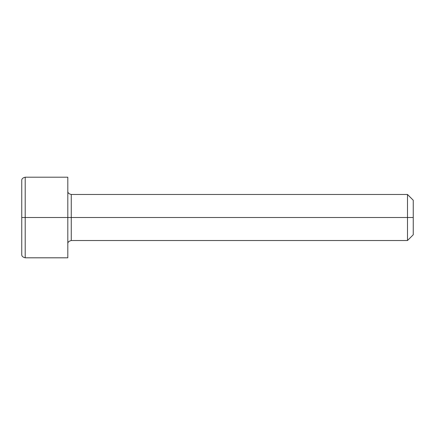<?xml version="1.0" encoding="UTF-8"?>
<svg xmlns="http://www.w3.org/2000/svg" width="435" height="435" viewBox="0 0 435 435"><rect width="100%" height="100%" fill="white"/><g stroke="black" fill="none" stroke-linecap="round" stroke-linejoin="round"><path stroke-width="0.65" d="M413.25 200.23L407.492 194.472L407.492 217.5L407.492 194.472L71.264 194.472L71.264 217.5L413.25 217.5L413.25 200.23L413.25 234.769L413.25 217.5L407.492 217.5L407.492 240.528L407.492 217.5L21.75 217.5L21.75 254.344L21.75 180.655L21.75 217.5L25.203 217.5L25.203 257.803L25.203 217.5L67.811 217.5L67.811 177.197L67.811 257.803L67.811 217.5L71.264 217.5L71.264 240.528C68.801 241.131 67.648 242.284 67.811 243.986M67.811 177.197L25.203 177.197L25.203 217.5L25.203 177.197C22.74 177.801 21.592 178.954 21.75 180.655M67.811 191.014C67.648 192.716 68.801 193.869 71.264 194.472L71.264 240.528L407.492 240.528L413.25 234.769M67.811 257.803L25.203 257.803C22.74 257.199 21.592 256.046 21.75 254.344"/></g></svg>
